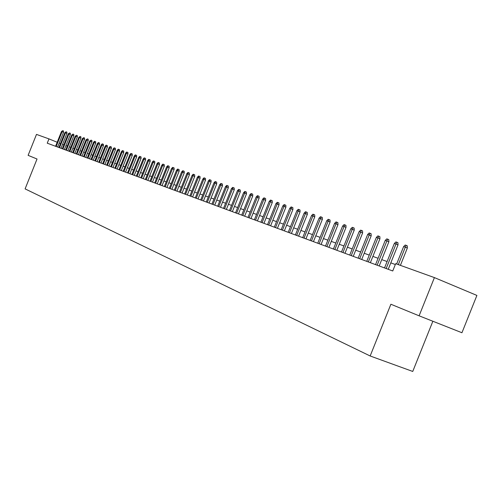 <?xml version="1.0" encoding="UTF-8"?>
<svg xmlns="http://www.w3.org/2000/svg" width="502" height="502" viewBox="0 0 502 502"><rect width="100%" height="100%" fill="white"/><g stroke="black" fill="none" stroke-linecap="round" stroke-linejoin="round"><path stroke-width="0.75" d="M432.862 321.255L412.744 371.455L370.162 355.981L25.1 188.884L37.035 159.008L28.112 155.35L36.483 134.404L48.964 138.891L47.244 143.189L392.752 270.973L395.676 263.663L434.412 277.6L419.101 315.814L390.889 304.237L370.162 355.981M419.101 315.814L461.94 332.738L476.9 295.427L434.412 277.6M60.472 143.603L59.217 143.089M57.184 142.254L48.964 138.891M395.338 264.516L390.801 262.879M387.092 261.542L381.746 259.609M378.088 258.285L372.879 256.409M369.271 255.104L364.207 253.278M360.637 251.991L355.711 250.209M352.191 248.942L347.397 247.21M343.914 245.955L339.252 244.267M335.813 243.024L331.27 241.387M327.875 240.163L323.451 238.563M320.094 237.352L315.783 235.796M312.47 234.597L308.272 233.085M304.996 231.899L300.905 230.424M297.667 229.257L293.683 227.82M290.482 226.659L286.598 225.26M283.429 224.118L279.645 222.75M276.514 221.62L272.824 220.29M269.731 219.167L266.135 217.874M263.073 216.764L259.565 215.502M256.535 214.404L253.115 213.174M250.121 212.089L246.783 210.884M243.815 209.817L240.565 208.637M237.628 207.583L234.459 206.435M231.554 205.387L228.454 204.27M225.58 203.228L222.562 202.143M219.713 201.114L216.77 200.047M213.952 199.03L211.072 197.995M208.286 196.985L205.475 195.975M202.714 194.977L199.978 193.985M197.242 193L194.563 192.034M191.858 191.055L189.248 190.114M186.562 189.147L184.014 188.225M181.36 187.265L178.869 186.367M176.233 185.414L173.805 184.535M171.195 183.594L168.823 182.741M166.237 181.806L163.916 180.971M161.362 180.049L159.09 179.227M156.561 178.31L154.346 177.513M151.83 176.604L149.671 175.825M147.18 174.928L145.065 174.163M142.599 173.272L140.535 172.525M138.088 171.646L136.067 170.912M133.645 170.04L131.675 169.331M129.271 168.459L127.345 167.762M124.96 166.902L123.078 166.225M120.718 165.371L118.874 164.706M116.533 163.859L114.738 163.213M112.41 162.372L110.653 161.738M108.35 160.91L106.631 160.289M104.347 159.46L102.672 158.858M100.406 158.036L98.762 157.446M96.516 156.637L94.909 156.053M92.682 155.25L91.113 154.685M88.898 153.888L87.367 153.33M85.171 152.539L83.671 151.999M81.493 151.215L80.031 150.682M77.873 149.903L76.436 149.389M74.296 148.611L72.897 148.109M70.769 147.337L69.401 146.848M67.287 146.082L65.95 145.599M63.854 144.846L62.543 144.369M57.636 147.036L63.528 132.29L62.091 131.693L56.18 146.496M61.489 131.486L62.725 130.658L62.091 131.693L61.489 131.486L55.584 146.277M62.725 130.658L63.522 130.991L63.528 132.29M60.987 148.272L66.917 133.432L65.473 132.829L59.518 147.732M64.858 132.622L66.107 131.788L65.473 132.829L64.858 132.622L58.916 147.506M66.107 131.788L66.91 132.12L66.917 133.432M64.381 149.527L70.349 134.586L68.899 133.984L62.907 148.981M68.278 133.77L69.54 132.936L68.899 133.984L68.278 133.77L62.292 148.755M69.54 132.936L70.343 133.268L70.349 134.586M67.82 150.801L73.832 135.753L72.37 135.151L66.333 150.249M71.742 134.938L73.01 134.097L72.37 135.151L71.742 134.938L65.712 150.023M73.01 134.097L73.819 134.429L73.832 135.753M71.303 152.087L77.358 136.946L75.89 136.331L69.816 151.535M75.25 136.117L76.53 135.27L75.89 136.331L75.25 136.117L69.182 151.303M76.53 135.27L77.346 135.609L77.358 136.946M74.836 153.392L80.929 138.144L79.454 137.535L73.336 152.84M78.808 137.316L80.1 136.462L79.454 137.535L78.808 137.316L72.702 152.608M80.1 136.462L80.922 136.801L80.929 138.144M78.419 154.723L84.556 139.368L83.068 138.747L76.913 154.164M82.416 138.527L83.721 137.673L83.068 138.747L82.416 138.527L76.266 153.926M83.721 137.673L84.543 138.012L84.556 139.368M82.052 156.066L88.226 140.604L86.739 139.983L80.533 155.501M86.074 139.757L87.392 138.897L86.739 139.983L86.074 139.757L79.881 155.262M87.392 138.897L88.22 139.242L88.226 140.604M85.729 157.427L91.954 141.859L90.454 141.231L84.21 156.862M89.783 141.006L91.113 140.14L90.454 141.231L89.783 141.006L83.545 156.618M91.113 140.14L91.941 140.485L91.954 141.859M89.463 158.808L95.731 143.126L94.225 142.499L87.932 158.237M93.541 142.273L94.501 141.269L94.884 141.401L94.225 142.499L93.541 142.273L87.26 157.992M94.884 141.401L95.719 141.746L95.731 143.126M93.253 160.207L99.559 144.419L98.047 143.785L91.715 159.636M97.357 143.553L98.323 142.549L98.712 142.675L98.047 143.785L97.357 143.553L91.031 159.385M98.712 142.675L99.553 143.026L99.559 144.419M97.093 161.625L103.443 145.724L101.925 145.091L95.543 161.054M101.222 144.852L102.201 143.842L102.59 143.974L101.925 145.091L101.222 144.852L94.853 160.797M102.59 143.974L103.437 144.325L103.443 145.724M100.984 163.068L107.39 147.048L105.859 146.415L99.434 162.491M105.144 146.176L106.129 145.153L106.524 145.285L105.859 146.415L105.144 146.176L98.731 162.234M106.524 145.285L107.378 145.643L107.39 147.048M104.937 164.53L111.388 148.397L109.85 147.757L103.374 163.947M109.122 147.513L110.114 146.484L110.515 146.622L109.85 147.757L109.122 147.513L102.659 163.683M110.515 146.622L111.375 146.973L111.388 148.397M108.947 166.011L115.441 149.765L113.898 149.119L107.378 165.428M113.163 148.874L114.161 147.839L114.569 147.971L113.898 149.119L113.163 148.874L106.65 165.164M114.569 147.971L115.429 148.328L115.441 149.765M113.013 167.517L119.558 151.146L118.001 150.5L111.438 166.934M117.261 150.249L118.265 149.207L118.679 149.345L118.001 150.5L117.261 150.249L110.697 166.658M118.679 149.345L119.545 149.703L119.558 151.146M117.142 169.042L123.737 152.552L122.168 151.899L115.554 168.452M121.415 151.648L122.432 150.6L122.852 150.738L122.168 151.899L121.415 151.648L114.807 168.176M122.852 150.738L123.718 151.102L123.737 152.552M121.333 170.592L127.972 153.982L126.404 153.323L119.733 170.002M125.638 153.066L126.661 152.012L127.088 152.15L126.404 153.323L125.638 153.066L118.98 169.72M127.088 152.15L127.96 152.514L127.972 153.982M125.588 172.167L132.277 155.432L130.696 154.767L123.981 171.571M129.918 154.509L130.947 153.443L131.38 153.587L130.696 154.767L129.918 154.509L123.21 171.289M131.38 153.587L132.258 153.951L132.277 155.432M129.905 173.761L136.644 156.9L135.057 156.235L128.286 173.165M134.266 155.971L135.302 154.898L135.741 155.043L135.057 156.235L134.266 155.971L127.508 172.876M135.741 155.043L136.626 155.413L136.644 156.9M134.285 175.38L141.075 158.394L139.481 157.722L132.66 174.778M138.677 157.452L139.725 156.373L140.171 156.524L139.481 157.722L138.677 157.452L131.869 174.489M140.171 156.524L141.062 156.894L141.075 158.394M138.734 177.024L145.58 159.906L143.974 159.234L137.102 176.422M143.158 158.965L144.218 157.873L144.67 158.023L143.974 159.234L143.158 158.965L136.299 176.127M144.67 158.023L145.561 158.394L145.58 159.906M143.252 178.699L150.148 161.443L148.536 160.772L141.608 178.091M147.707 160.489L148.774 159.391L149.232 159.548L148.536 160.772L147.707 160.489L140.792 177.79M149.232 159.548L150.129 159.925L150.148 161.443M147.839 180.394L154.792 163.006L153.166 162.328L146.189 179.785M152.332 162.046L153.405 160.941L153.869 161.098L153.166 162.328L152.332 162.046L145.36 179.478M153.869 161.098L154.773 161.475L154.792 163.006M152.501 182.119L159.51 164.593L157.873 163.909L150.838 181.504M157.019 163.627L158.105 162.51L158.582 162.667L157.873 163.909L157.019 163.627L149.998 181.191M158.582 162.667L159.485 163.05L159.51 164.593M157.239 183.87L164.298 166.206L162.654 165.522L155.564 183.249M161.788 165.227L162.88 164.104L163.363 164.267L162.654 165.522L161.788 165.227L154.71 182.935M163.363 164.267L164.279 164.65L164.298 166.206M162.046 185.646L169.168 167.844L167.511 167.153L160.364 185.025M166.633 166.859L167.737 165.729L168.226 165.892L167.511 167.153L166.633 166.859L159.498 184.705M168.226 165.892L169.143 166.275L169.168 167.844M166.934 187.459L174.112 169.513L172.45 168.816L165.246 186.832M171.552 168.515L172.669 167.373L173.165 167.536L172.45 168.816L171.552 168.515L164.361 186.506M173.165 167.536L174.087 167.925L174.112 169.513M171.904 189.292L179.132 171.201L177.463 170.504L170.203 188.664M176.553 170.197L177.677 169.048L178.185 169.218L177.463 170.504L176.553 170.197L169.306 188.332M178.185 169.218L179.114 169.607L179.132 171.201M176.949 191.162L184.24 172.92L182.565 172.217L175.242 190.528M181.636 171.904L182.772 170.749L183.286 170.918L182.565 172.217L181.636 171.904L174.326 190.189M183.286 170.918L184.215 171.307L184.24 172.92M182.082 193.057L189.436 174.671L187.742 173.962L180.362 192.423M186.807 173.642L187.949 172.475L188.47 172.65L187.742 173.962L186.807 173.642L179.434 192.078M188.47 172.65L189.411 173.046L189.436 174.671M187.296 194.989L194.713 176.447L193.013 175.731L185.564 194.349M192.059 175.411L193.207 174.232L193.741 174.407L193.013 175.731L192.059 175.411L184.623 193.998M193.741 174.407L194.682 174.809L194.713 176.447M192.599 196.947L200.078 178.254L198.365 177.532L190.86 196.307M197.399 177.206L198.56 176.02L199.099 176.202L198.365 177.532L197.399 177.206L189.9 195.949M199.099 176.202L200.047 176.597L200.078 178.254M197.995 198.943L205.531 180.086L203.812 179.365L196.244 198.296M202.827 179.032L204 177.833L204.552 178.022L203.812 179.365L202.827 179.032L195.265 197.932M204.552 178.022L205.506 178.423L205.531 180.086M203.479 200.969L211.085 181.956L209.353 181.228L201.716 200.323M208.349 180.889L209.535 179.685L210.093 179.873L209.353 181.228L208.349 180.889L200.725 199.953M210.093 179.873L211.053 180.274L211.085 181.956M209.058 203.034L216.726 183.857L214.988 183.123L207.288 202.381M213.971 182.778L215.163 181.567L215.734 181.755L214.988 183.123L213.971 182.778L206.278 202.005M215.734 181.755L216.695 182.163L216.726 183.857M214.73 205.136L222.474 185.79L220.723 185.056L212.955 204.477M219.681 184.705L220.893 183.475L221.47 183.669L220.723 185.056L219.681 184.705L211.926 204.094M221.47 183.669L222.442 184.077L222.474 185.79M220.51 207.27L228.316 187.754L226.553 187.014L218.715 206.611M225.498 186.662L226.716 185.42L227.306 185.621L226.553 187.014L225.498 186.662L217.673 206.222M227.306 185.621L228.284 186.029L228.316 187.754M226.383 209.441L234.265 189.756L232.489 189.009L224.582 208.776M231.416 188.652L232.646 187.403L233.242 187.604L232.489 189.009L231.416 188.652L223.522 208.386M233.242 187.604L234.227 188.018L234.265 189.756M232.37 211.656L240.314 191.795L238.532 191.042L230.556 210.984M237.44 190.678L238.682 189.417L239.291 189.618L238.532 191.042L237.44 190.678L229.47 210.583M239.291 189.618L240.276 190.038L240.314 191.795M238.456 213.908L246.476 193.866L244.681 193.113L236.637 213.231M243.57 192.737L244.825 191.469L245.44 191.676L244.681 193.113L243.57 192.737L235.532 212.823M245.44 191.676L246.438 192.097L246.476 193.866M244.656 216.199L252.744 195.981L250.944 195.222L242.824 215.521M249.808 194.839L251.075 193.559L251.709 193.766L250.944 195.222L249.808 194.839L241.7 215.107M251.709 193.766L252.707 194.192L252.744 195.981M250.969 218.533L259.132 198.133L257.325 197.368L249.124 217.855M256.164 196.979L257.444 195.686L258.091 195.899L257.325 197.368L256.164 196.979L247.982 217.429M258.091 195.899L259.095 196.326L259.132 198.133M257.4 220.911L265.64 200.323L263.82 199.551L255.543 220.227M262.64 199.156L263.933 197.851L264.585 198.07L263.82 199.551L262.64 199.156L254.376 219.794M264.585 198.07L265.596 198.497L265.64 200.323M263.945 223.334L272.266 202.551L270.434 201.773L262.082 222.643M269.235 201.371L270.54 200.053L271.205 200.279L270.434 201.773L269.235 201.371L260.896 222.204M271.205 200.279L272.222 200.712L272.266 202.551M270.622 225.806L279.018 204.822L277.173 204.044L268.739 225.109M275.949 203.63L277.267 202.306L277.951 202.532L277.173 204.044L275.949 203.63L267.535 224.664M277.951 202.532L278.974 202.965L279.018 204.822M277.418 228.316L285.895 207.138L284.038 206.353L275.529 227.619M282.795 205.933L284.126 204.596L284.822 204.822L284.038 206.353L282.795 205.933L274.299 227.161M284.822 204.822L285.851 205.262L285.895 207.138M284.352 230.882L292.904 209.497L291.041 208.707L282.444 230.18M289.773 208.28L291.116 206.924L291.825 207.163L291.041 208.707L289.773 208.28L281.189 229.715M291.825 207.163L292.861 207.602L292.904 209.497M291.411 233.493L300.052 211.907L298.175 211.11L289.497 232.784M296.883 210.671L298.244 209.309L298.96 209.547L298.175 211.11L296.883 210.671L288.217 232.313M298.96 209.547L300.001 209.993L300.052 211.907M298.615 236.153L307.337 214.354L305.448 213.557L296.688 235.444M304.13 213.112L305.505 211.731L306.239 211.976L305.448 213.557L304.13 213.112L295.383 234.961M306.239 211.976L307.287 212.421L307.337 214.354M305.956 238.87L314.767 216.858L312.871 216.048L304.017 238.155M311.522 215.596L312.915 214.203L313.662 214.454L312.871 216.048L311.522 215.596L302.687 237.666M313.662 214.454L314.716 214.906L314.767 216.858M313.449 241.644L322.347 219.405L320.433 218.596L311.497 240.922M319.065 218.132L320.471 216.726L321.23 216.983L320.433 218.596L319.065 218.132L310.142 240.42M321.23 216.983L322.29 217.435L322.347 219.405M321.085 244.468L330.078 222.009L328.157 221.194L319.128 243.74M326.752 220.723L328.176 219.305L328.954 219.562L328.157 221.194L326.752 220.723L317.741 243.232M328.954 219.562L330.021 220.02L330.078 222.009M328.885 247.348L337.965 224.664L336.033 223.842L326.909 246.62M334.602 223.359L336.039 221.928L336.829 222.191L336.033 223.842L334.602 223.359L325.497 246.099M336.829 222.191L337.909 222.65L337.965 224.664M336.836 250.291L346.016 227.375L344.071 226.546L334.853 249.557M342.609 226.057L344.065 224.607L344.874 224.877L344.071 226.546L342.609 226.057L333.41 249.023M344.874 224.877L345.953 225.342L346.016 227.375M344.962 253.297L354.23 230.142L352.272 229.307L342.96 252.556M350.785 228.805L352.253 227.343L353.082 227.619L352.272 229.307L350.785 228.805L341.492 252.01M353.082 227.619L354.167 228.084L354.23 230.142M353.251 256.365L362.62 232.966L360.649 232.125L351.243 255.618M359.131 231.61L360.618 230.136L361.459 230.418L360.649 232.125L359.131 231.61L349.737 255.066M361.459 230.418L362.557 230.889L362.62 232.966M361.716 259.496L371.185 235.846L369.208 234.999L359.696 258.743M367.652 234.478L369.158 232.984L370.018 233.273L369.208 234.999L367.652 234.478L358.158 258.179M370.018 233.273L371.122 233.75L371.185 235.846M370.363 262.69L379.939 238.795L377.943 237.942L368.33 261.937M376.356 237.408L377.88 235.902L378.759 236.197L377.943 237.942L376.356 237.408L366.761 261.36M378.759 236.197L379.87 236.668L379.939 238.795M379.198 265.96L388.874 241.801L386.873 240.941L377.153 265.2M385.247 240.395L386.791 238.877L387.695 239.178L386.873 240.941L385.247 240.395L375.552 264.61M387.695 239.178L388.805 239.655L388.874 241.801M388.228 269.298L398.011 244.876L395.996 244.01L386.17 268.539M394.34 243.457L395.896 241.92L396.818 242.228L395.996 244.01L394.34 243.457L384.532 267.93M396.818 242.228L397.935 242.704L398.011 244.876M400.401 265.363L407.348 248.019L405.321 247.147L398.324 264.617M403.627 246.576L405.202 245.026L406.143 245.34L405.321 247.147L403.627 246.576L396.643 264.008M406.143 245.34L407.273 245.823L407.348 248.019"/></g></svg>
